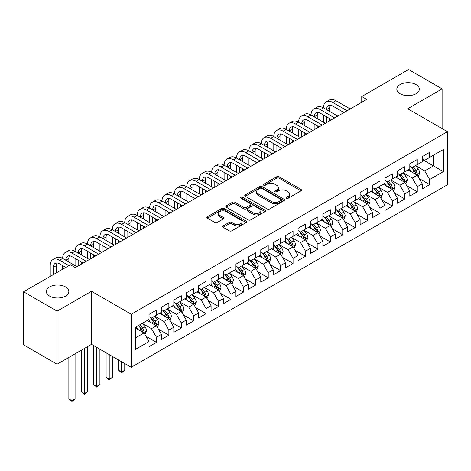 <?xml version="1.0" encoding="UTF-8"?>
<svg xmlns="http://www.w3.org/2000/svg" width="471" height="471" viewBox="0 0 471 471"><rect width="100%" height="100%" fill="white"/><g stroke="black" fill="none" stroke-linecap="round" stroke-linejoin="round"><path stroke-width="0.71" d="M286.397 198.309A1.207 0.695 0 0 0 288.105 198.309L301.057 190.832A1.725 0.995 0 0 0 301.558 190.131A1.725 0.995 0 0 0 301.057 189.424L279.109 176.755A1.725 0.995 0 0 0 276.671 176.755L263.719 184.232A1.207 0.695 0 0 0 263.366 184.726A1.207 0.695 0 0 0 263.719 185.221A1.207 0.695 0 0 0 265.426 185.221L267.104 184.249A5.517 3.185 0 0 1 274.905 184.249L276.736 185.309A5.517 3.185 0 0 1 278.349 187.558A5.517 3.185 0 0 1 276.736 189.813L275.058 190.779A1.207 0.695 0 0 0 274.705 191.273A1.207 0.695 0 0 0 275.058 191.768A1.207 0.695 0 0 0 276.765 191.768L278.443 190.796A5.517 3.185 0 0 1 286.244 190.796L288.069 191.856A5.517 3.185 0 0 1 289.689 194.105A5.517 3.185 0 0 1 288.069 196.36L286.397 197.325A1.207 0.695 0 0 0 286.044 197.82A1.207 0.695 0 0 0 286.397 198.309L286.397 197.325M65.528 286.921A11.239 6.488 0 0 0 53.282 285.514A11.239 6.488 0 0 0 46.341 291.508A11.239 6.488 0 0 0 49.632 296.1A11.239 6.488 0 0 0 61.884 297.507A11.239 6.488 0 0 0 68.825 291.508A11.239 6.488 0 0 0 65.528 286.921M416.028 84.562A11.239 6.488 0 0 0 403.777 83.155A11.239 6.488 0 0 0 396.835 89.154A11.239 6.488 0 0 0 400.126 93.741A11.239 6.488 0 0 0 412.378 95.148A11.239 6.488 0 0 0 419.32 89.154A11.239 6.488 0 0 0 416.028 84.562M223.154 225.886A1.725 0.995 0 0 0 222.648 226.586A1.725 0.995 0 0 0 223.154 227.293L229.312 230.849A1.725 0.995 0 0 0 231.75 230.849L246.133 222.542A1.725 0.995 0 0 0 246.639 221.835A1.725 0.995 0 0 0 246.133 221.135L224.19 208.465A1.725 0.995 0 0 0 221.753 208.465L207.364 216.772A1.725 0.995 0 0 0 206.863 217.472A1.725 0.995 0 0 0 207.364 218.179L214.805 222.471A1.725 0.995 0 0 0 217.243 222.471L223.395 218.915A1.725 0.995 0 0 0 223.902 218.214A1.725 0.995 0 0 0 223.395 217.508L219.71 215.377A4.61 2.661 0 0 1 218.361 213.498A4.61 2.661 0 0 1 221.205 211.037A4.61 2.661 0 0 1 226.233 211.614L240.681 219.957A4.61 2.661 0 0 1 242.029 221.835A4.61 2.661 0 0 1 239.18 224.296A4.61 2.661 0 0 1 234.158 223.719L231.75 222.33A1.725 0.995 0 0 0 229.312 222.33L223.154 225.886L223.154 227.293M57.085 311.154L57.085 364.218L91.486 344.36L91.486 291.296L57.085 311.154L23.55 291.796L70.373 264.761L75.342 267.628L366.721 99.405L361.752 96.537L361.752 102.272M91.486 291.296L131.232 314.239L447.45 131.674L447.45 184.738L131.232 367.303L131.232 314.239M442.11 128.589L442.11 88.866L407.703 108.73L447.45 131.674M442.11 88.866L408.575 69.502L361.752 96.537M267.222 208.959A1.725 0.995 0 0 0 269.665 208.959L284.048 200.652A1.725 0.995 0 0 0 284.555 199.945A1.725 0.995 0 0 0 284.048 199.245L262.106 186.575A1.725 0.995 0 0 0 259.668 186.575L245.279 194.882A1.725 0.995 0 0 0 244.773 195.583A1.725 0.995 0 0 0 245.279 196.289L267.222 208.959M241.558 198.574A1.207 0.695 0 0 1 242.783 198.744L242.783 197.308L265.091 210.19A1.725 0.995 0 0 1 265.597 210.89A1.725 0.995 0 0 1 265.091 211.597L250.707 219.904A1.725 0.995 0 0 1 248.27 219.904L226.321 207.234L226.321 205.827A1.725 0.995 0 0 0 225.821 206.528A1.725 0.995 0 0 0 226.321 207.234M226.321 205.827L232.48 202.271A1.725 0.995 0 0 1 234.917 202.271L243.819 207.411A1.725 0.995 0 0 0 246.256 207.411L250.342 205.05A1.725 0.995 0 0 0 250.843 204.349A1.725 0.995 0 0 0 250.342 203.643L241.075 198.291A1.207 0.695 0 0 1 240.722 197.802A1.207 0.695 0 0 1 241.464 197.155A1.207 0.695 0 0 1 242.783 197.308M422.24 159.428L433.414 165.88L433.414 155.265L443.352 149.531L429.687 157.42L429.687 152.327L422.24 156.631L422.24 161.718L417.271 164.585L417.271 159.498L409.817 163.802L409.817 168.889L404.848 171.756L404.848 166.669L397.394 170.967L397.394 176.06L392.431 178.927L392.431 173.84L384.978 178.138L384.978 183.231L380.009 186.098L380.009 181.011L372.555 185.309L372.555 190.402L367.586 193.269L367.586 188.182L360.138 192.48L360.138 197.573L355.169 200.44L355.169 195.353L347.716 199.651L347.716 204.744L342.747 207.611L342.747 202.518L335.293 206.822L335.293 211.915L330.33 214.782L330.33 209.689L322.876 213.993L322.876 219.086L317.907 221.953L317.907 216.86L310.454 221.164L310.454 226.257L305.485 229.124L305.485 224.031L298.037 228.335L298.037 233.428L293.068 236.295L293.068 231.202L285.614 235.506L285.614 240.599L280.645 243.466L280.645 238.373L273.198 242.677L273.198 247.77L268.229 250.637L268.229 245.544L260.775 249.848L260.775 254.941L255.806 257.808L255.806 252.715L248.352 257.019L248.352 262.111L243.389 264.979L243.389 259.886L235.936 264.19L235.936 269.282L230.967 272.15L230.967 267.057L223.513 271.361L223.513 276.453L218.544 279.321L218.544 274.228L211.096 278.532L211.096 283.624L206.127 286.492L206.127 281.399L198.674 285.703L198.674 290.795L193.705 293.663L193.705 288.57L186.257 292.874L186.257 297.96L181.288 300.834L181.288 295.741L173.834 300.045L173.834 305.131L168.865 308.005L168.865 302.912L161.412 307.216L161.412 312.302L156.449 315.176L156.449 310.083L148.995 314.387L148.995 319.473L135.33 327.363L135.33 349.447L148.995 341.563L144.026 332.956L135.33 327.94M443.352 149.531L443.352 171.615L429.687 179.504L424.718 170.896L415.716 165.698M419.196 178.533L429.687 184.597L429.687 179.504M429.687 184.597L422.24 188.895L422.24 183.808L417.271 186.675L412.302 178.067L403.294 172.869M406.773 185.704L417.271 191.768L417.271 186.675M417.271 191.768L409.817 196.066L409.817 190.979L404.848 193.846L399.879 185.238L390.877 180.04M394.357 192.875L404.848 198.939L404.848 193.846M404.848 198.939L397.394 203.236L397.394 198.15L392.431 201.017L387.462 192.409L378.454 187.211M381.934 200.045L392.431 206.11L392.431 201.017M392.431 206.11L384.978 210.407L384.978 205.321L380.009 208.188L375.04 199.58L366.038 194.382M369.511 207.216L380.009 213.275L380.009 208.188M380.009 213.275L372.555 217.578L372.555 212.486L367.586 215.359L362.623 206.751L353.615 201.553M357.095 214.387L367.586 220.446L367.586 215.359M367.586 220.446L360.138 224.749L360.138 219.657L355.169 222.53L350.2 213.922L341.198 208.724M344.672 221.558L355.169 227.617L355.169 222.53M355.169 227.617L347.716 231.92L347.716 226.828L342.747 229.701L337.778 221.093L328.776 215.895M332.255 228.729L342.747 234.788L342.747 229.701M342.747 234.788L335.293 239.091L335.293 233.999L330.33 236.872L325.361 228.264L316.353 223.066M319.833 235.9L330.33 241.959L330.33 236.872M330.33 241.959L322.876 246.262L322.876 241.17L317.907 244.037L312.938 235.435L303.936 230.237M307.41 243.071L317.907 249.13L317.907 244.037M317.907 249.13L310.454 253.433L310.454 248.341L305.485 251.208L300.522 242.606L291.514 237.408M294.993 250.242L305.485 256.301L305.485 251.208M305.485 256.301L298.037 260.604L298.037 255.512L293.068 258.379L288.099 249.777L279.097 244.579M282.571 257.413L293.068 263.472L293.068 258.379M293.068 263.472L285.614 267.775L285.614 262.683L280.645 265.55L275.676 256.948L266.674 251.75M270.154 264.584L280.645 270.642L280.645 265.55M280.645 270.642L273.198 274.946L273.198 269.854L268.229 272.721L263.26 264.119L254.252 258.92M257.731 271.755L268.229 277.813L268.229 272.721M268.229 277.813L260.775 282.117L260.775 277.025L255.806 279.892L250.837 271.29L241.835 266.091M245.314 278.926L255.806 284.984L255.806 279.892M255.806 284.984L248.352 289.288L248.352 284.196L243.389 287.063L238.42 278.461L229.412 273.262M232.892 286.097L243.389 292.155L243.389 287.063M243.389 292.155L235.936 296.459L235.936 291.366L230.967 294.234L225.998 285.632L216.996 280.433M220.469 293.268L230.967 299.326L230.967 294.234M230.967 299.326L223.513 303.63L223.513 298.537L218.544 301.405L213.581 292.803L204.573 287.604M208.052 300.439L218.544 306.497L218.544 301.405M218.544 306.497L211.096 310.801L211.096 305.708L206.127 308.576L201.158 299.974L192.156 294.775M195.63 307.61L206.127 313.668L206.127 308.576M206.127 313.668L198.674 317.972L198.674 312.879L193.705 315.747L188.736 307.139L179.734 301.94M183.213 314.781L193.705 320.839L193.705 315.747M193.705 320.839L186.257 325.143L186.257 320.05L181.288 322.918L176.319 314.31L167.311 309.111M170.79 321.952L181.288 328.01L181.288 322.918M181.288 328.01L173.834 332.314L173.834 327.221L168.865 330.089L163.896 321.481L154.894 316.282M158.374 329.123L168.865 335.181L168.865 330.089M168.865 335.181L161.412 339.479L161.412 334.392L156.449 337.26L151.479 328.652L142.472 323.453M145.951 336.294L156.449 342.352L156.449 337.26M156.449 342.352L148.995 346.65L148.995 341.563M148.995 316.606L151.479 318.043L156.449 315.176M135.33 337.978L144.026 332.956M161.412 309.435L163.896 310.872L168.865 308.005M151.479 328.652L156.449 325.785L147.252 320.48M161.412 334.392L156.449 325.785M173.834 302.264L176.319 303.701L181.288 300.834M163.896 321.481L168.865 318.614L159.675 313.309M173.834 327.221L168.865 318.614M186.257 295.093L188.736 296.53L193.705 293.663M176.319 314.31L181.288 311.443L172.098 306.138M186.257 320.05L181.288 311.443M198.674 287.922L201.158 289.359L206.127 286.492M188.736 307.139L193.705 304.272L184.514 298.967M198.674 312.879L193.705 304.272M211.096 280.751L213.581 282.188L218.544 279.321M201.158 299.974L206.127 297.101L196.937 291.796M211.096 305.708L206.127 297.101M223.513 273.58L225.998 275.017L230.967 272.15M213.581 292.803L218.544 289.93L209.354 284.625M223.513 298.537L218.544 289.93M235.936 266.409L238.42 267.846L243.389 264.979M225.998 285.632L230.967 282.759L221.776 277.454M235.936 291.366L230.967 282.759M248.352 259.244L250.837 260.675L255.806 257.808M238.42 278.461L243.389 275.588L234.193 270.283M248.352 284.196L243.389 275.588M260.775 252.073L263.26 253.504L268.229 250.637M250.837 271.29L255.806 268.423L246.616 263.112M260.775 277.025L255.806 268.423M273.198 244.902L275.676 246.333L280.645 243.466M263.26 264.119L268.229 261.252L259.038 255.941M273.198 269.854L268.229 261.252M285.614 237.731L288.099 239.162L293.068 236.295M275.676 256.948L280.645 254.081L271.455 248.77M285.614 262.683L280.645 254.081M298.037 230.56L300.522 231.991L305.485 229.124M288.099 249.777L293.068 246.91L283.878 241.599M298.037 255.512L293.068 246.91M310.454 223.389L312.938 224.82L317.907 221.953M300.522 242.606L305.485 239.739L296.294 234.428M310.454 248.341L305.485 239.739M322.876 216.218L325.361 217.649L330.33 214.782M312.938 235.435L317.907 232.568L308.717 227.257M322.876 241.17L317.907 232.568M335.293 209.047L337.778 210.478L342.747 207.611M325.361 228.264L330.33 225.397L321.14 220.087M335.293 233.999L330.33 225.397M347.716 201.876L350.2 203.307L355.169 200.44M337.778 221.093L342.747 218.226L333.556 212.921M347.716 226.828L342.747 218.226M360.138 194.706L362.623 196.142L367.586 193.269M350.2 213.922L355.169 211.055L345.979 205.75M360.138 219.657L355.169 211.055M372.555 187.535L375.04 188.971L380.009 186.098M362.623 206.751L367.586 203.884L358.396 198.579M372.555 212.486L367.586 203.884M384.978 180.364L387.462 181.8L392.431 178.927M375.04 199.58L380.009 196.713L370.818 191.409M384.978 205.321L380.009 196.713M397.394 173.193L399.879 174.629L404.848 171.756M387.462 192.409L392.431 189.542L383.235 184.238M397.394 198.15L392.431 189.542M409.817 166.022L412.302 167.458L417.271 164.585M399.879 185.238L404.848 182.371L395.658 177.067M409.817 190.979L404.848 182.371M422.24 158.851L424.718 160.287L429.687 157.42M412.302 178.067L417.271 175.2L408.08 169.896M422.24 183.808L417.271 175.2M23.55 291.796L23.55 344.86L57.085 364.218M91.486 344.36L131.232 367.303M424.718 170.896L433.414 165.88L443.352 171.615M286.88 198.479L288.069 197.791A5.517 3.185 0 0 0 289.689 195.542L289.689 194.105M278.349 187.558L278.349 188.995A5.517 3.185 0 0 1 276.736 191.244L275.541 191.933M301.034 190.843L279.109 178.191A1.725 0.995 0 0 0 276.671 178.191L264.202 185.391M284.025 200.664L262.106 188.006A1.725 0.995 0 0 0 259.668 188.006L245.303 196.301M280.999 200.44A1.207 0.695 0 0 0 281.352 199.945A1.207 0.695 0 0 0 280.999 199.457L261.741 188.335A1.207 0.695 0 0 0 260.033 188.335L258.267 189.354A5.517 3.185 0 0 0 256.648 191.609A5.517 3.185 0 0 0 258.267 193.858L271.431 201.458A5.517 3.185 0 0 0 279.232 201.458L280.999 200.44L280.999 201.876A1.207 0.695 0 0 0 281.352 201.382L281.352 199.945M256.648 191.609L256.648 193.039A5.517 3.185 0 0 0 258.267 195.294L258.267 193.858M280.999 201.876L279.232 202.895A5.517 3.185 0 0 1 271.431 202.895L258.267 195.294M226.345 207.246L232.48 203.702L232.48 202.271M250.843 204.349L250.843 205.78A1.725 0.995 0 0 1 250.342 206.486L246.256 208.841A1.725 0.995 0 0 1 243.819 208.841L234.917 203.702A1.725 0.995 0 0 0 232.48 203.702M242.783 198.744L265.067 211.609M253.051 212.739A4.61 2.661 0 0 0 258.079 213.316A4.61 2.661 0 0 0 260.928 210.855A4.61 2.661 0 0 0 259.574 208.977L254.487 206.033A1.725 0.995 0 0 0 252.044 206.033L247.964 208.394A1.725 0.995 0 0 0 247.458 209.095A1.725 0.995 0 0 0 247.964 209.801L253.051 212.739L253.051 214.175A4.61 2.661 0 0 0 258.079 214.752A4.61 2.661 0 0 0 260.928 212.291L260.928 210.855M247.458 209.095L247.458 210.531A1.725 0.995 0 0 0 247.964 211.238L247.964 209.801M253.051 214.175L247.964 211.238M242.029 221.835L242.029 223.272A4.61 2.661 0 0 1 239.18 225.733A4.61 2.661 0 0 1 234.158 225.156L231.75 223.766A1.725 0.995 0 0 0 229.312 223.766L223.177 227.305M218.361 213.498L218.361 214.929A4.61 2.661 0 0 0 219.71 216.813L219.71 215.377M223.372 218.927L219.71 216.813M246.109 222.553L224.19 209.895A1.725 0.995 0 0 0 221.753 209.895L207.387 218.191M418.189 176.796L419.726 173.034A4.657 2.685 -120 0 0 418.242 169.071L415.605 165.551M411.401 171.815L409.393 169.136M408.457 170.113L408.227 169.807M416.393 174.694L417.112 174.046L417.218 173.234A4.657 2.685 -120 0 0 415.881 170.431L413.244 166.911M411.736 167.128L414.998 171.479A2.373 1.372 60 0 1 415.428 172.203L417.218 173.234M410.918 166.657L414.392 171.297A4.657 2.685 60 0 1 415.722 174.093L415.816 174.364M50.226 276.395L50.226 265.609A13.176 7.607 60 0 1 52.958 259.58L56.061 257.784A13.176 7.607 60 0 1 62.649 258.438A13.176 7.607 60 0 1 65.375 252.409L68.483 250.613A13.176 7.607 60 0 1 75.072 251.267A13.176 7.607 60 0 1 77.797 245.238L80.9 243.442A13.176 7.607 60 0 1 87.488 244.096A13.176 7.607 60 0 1 90.22 238.067L93.323 236.271A13.176 7.607 60 0 1 99.911 236.925A13.176 7.607 60 0 1 102.637 230.896L105.745 229.1A13.176 7.607 60 0 1 112.328 229.754A13.176 7.607 60 0 1 115.059 223.725L118.162 221.929A13.176 7.607 60 0 1 124.75 222.583A13.176 7.607 60 0 1 127.476 216.554L130.585 214.764A13.176 7.607 60 0 1 137.167 215.412A13.176 7.607 60 0 1 139.899 209.383L143.001 207.593A13.176 7.607 60 0 1 149.59 208.241A13.176 7.607 60 0 1 152.316 202.212L155.424 200.422A13.176 7.607 60 0 1 162.012 201.07A13.176 7.607 60 0 1 164.738 195.041L167.841 193.251A13.176 7.607 60 0 1 174.429 193.899A13.176 7.607 60 0 1 177.161 187.87L180.263 186.08A13.176 7.607 60 0 1 186.852 186.734A13.176 7.607 60 0 1 189.577 180.699L192.686 178.909A13.176 7.607 60 0 1 199.268 179.563A13.176 7.607 60 0 1 202 173.528L205.103 171.738A13.176 7.607 60 0 1 211.691 172.392A13.176 7.607 60 0 1 214.417 166.357L217.525 164.567A13.176 7.607 60 0 1 224.114 165.221A13.176 7.607 60 0 1 226.839 159.186L229.942 157.396A13.176 7.607 60 0 1 236.53 158.05A13.176 7.607 60 0 1 239.262 152.015L242.365 150.225A13.176 7.607 60 0 1 248.953 150.879A13.176 7.607 60 0 1 251.679 144.844L254.782 143.054A13.176 7.607 60 0 1 261.37 143.708A13.176 7.607 60 0 1 264.101 137.679L267.204 135.883A13.176 7.607 60 0 1 273.792 136.537A13.176 7.607 60 0 1 276.518 130.508L279.627 128.713A13.176 7.607 60 0 1 286.209 129.366A13.176 7.607 60 0 1 288.941 123.337L292.044 121.542A13.176 7.607 60 0 1 298.632 122.195A13.176 7.607 60 0 1 301.358 116.166L304.466 114.371A13.176 7.607 60 0 1 311.054 115.024A13.176 7.607 60 0 1 313.78 108.995L316.883 107.2A13.176 7.607 60 0 1 323.471 107.853A13.176 7.607 60 0 1 326.203 101.824L329.306 100.029A13.176 7.607 60 0 1 335.894 100.682L350.2 108.942M326.203 101.824A13.176 7.607 60 0 1 332.785 102.478L347.098 110.738M343.989 112.528L332.785 106.063A8.784 5.069 -120 0 0 328.399 105.628A8.784 5.069 -120 0 0 326.58 109.649L329.682 107.853L329.682 111.439M330.23 105.221A8.784 5.069 -120 0 0 329.682 107.853M326.58 116.814L326.58 122.584M329.682 118.61L329.682 120.788M323.471 122.195L323.471 115.024M405.767 183.961L407.309 180.205A4.657 2.685 -120 0 0 405.819 176.242L403.182 172.722M398.978 178.98L396.976 176.307M396.034 177.284L395.805 176.978M403.971 181.865L404.695 181.217L404.795 180.405A4.657 2.685 -120 0 0 403.464 177.602L400.821 174.082M399.32 174.299L402.575 178.65A2.373 1.372 60 0 1 403.005 179.374L404.795 180.405M398.501 173.828L401.969 178.468A4.657 2.685 60 0 1 403.306 181.264L403.4 181.535M393.35 191.132L394.886 187.376A4.657 2.685 -120 0 0 393.403 183.413L390.765 179.893M386.561 186.151L384.554 183.478M383.618 184.455L383.388 184.149M391.554 189.036L392.272 188.388L392.372 187.576A4.657 2.685 -120 0 0 391.042 184.773L388.404 181.253M386.897 181.47L390.159 185.821A2.373 1.372 60 0 1 390.589 186.545L392.372 187.576M386.079 180.999L389.552 185.639A4.657 2.685 60 0 1 390.883 188.435L390.977 188.706M313.78 108.995A13.176 7.607 60 0 1 320.368 109.649L323.471 107.853L337.778 116.113M320.368 109.649L334.675 117.909M331.572 119.699L320.368 113.228A8.784 5.069 -120 0 0 315.976 112.799A8.784 5.069 -120 0 0 314.157 116.814L317.26 115.024L317.26 118.61M317.813 112.392A8.784 5.069 -120 0 0 317.26 115.024M314.157 123.985L314.157 129.755M317.26 125.781L317.26 127.959M311.054 129.366L311.054 122.195M301.358 116.166A13.176 7.607 60 0 1 307.946 116.814L311.054 115.024L325.361 123.284M307.946 116.814L322.252 125.08M319.15 126.87L307.946 120.399A8.784 5.069 -120 0 0 303.554 119.97A8.784 5.069 -120 0 0 301.734 123.985L304.843 122.195L304.843 125.781M305.391 119.563A8.784 5.069 -120 0 0 304.843 122.195M301.734 131.156L301.734 136.926M304.843 132.952L304.843 135.13M298.632 136.537L298.632 129.366M380.927 198.303L382.47 194.547A4.657 2.685 -120 0 0 380.98 190.584L378.343 187.064M374.139 193.322L372.131 190.649M371.195 191.626L370.965 191.32M379.131 196.207L379.85 195.559L379.956 194.747A4.657 2.685 -120 0 0 378.619 191.944L375.982 188.424M374.48 188.641L377.736 192.992A2.373 1.372 60 0 1 378.166 193.716L379.956 194.747M373.656 188.17L377.13 192.804A4.657 2.685 60 0 1 378.466 195.606L378.56 195.877M368.51 205.474L370.047 201.718A4.657 2.685 -120 0 0 368.563 197.755L365.926 194.235M361.716 200.493L359.714 197.82M358.772 198.797L358.549 198.491M366.709 203.378L367.433 202.73L367.533 201.918A4.657 2.685 -120 0 0 366.202 199.115L363.565 195.595M362.058 195.812L365.313 200.163A2.373 1.372 60 0 1 365.749 200.887L367.533 201.918M361.239 195.341L364.713 199.975A4.657 2.685 60 0 1 366.044 202.777L366.138 203.048M288.941 123.337A13.176 7.607 60 0 1 295.529 123.985L298.632 122.195L312.938 130.455M295.529 123.985L309.836 132.245M306.727 134.041L295.529 127.57A8.784 5.069 -120 0 0 291.137 127.141A8.784 5.069 -120 0 0 289.318 131.156L292.42 129.366L292.42 132.952M292.974 126.734A8.784 5.069 -120 0 0 292.42 129.366M289.318 138.327L289.318 144.097M292.42 140.123L292.42 142.301M286.209 143.708L286.209 136.537M276.518 130.508A13.176 7.607 60 0 1 283.106 131.156L286.209 129.366L300.522 137.626M283.106 131.156L297.413 139.416M294.31 141.212L283.106 134.741A8.784 5.069 -120 0 0 278.714 134.306A8.784 5.069 -120 0 0 276.895 138.327L280.004 136.537L280.004 140.123M280.551 133.905A8.784 5.069 -120 0 0 280.004 136.537M276.895 145.498L276.895 151.262M280.004 147.293L280.004 149.472M273.792 150.879L273.792 143.708M356.088 212.645L357.624 208.888A4.657 2.685 -120 0 0 356.141 204.926L353.503 201.405M349.299 207.664L347.292 204.991M346.356 205.968L346.126 205.662M354.292 210.549L355.01 209.901L355.116 209.089A4.657 2.685 -120 0 0 353.78 206.286L351.142 202.765M349.635 202.983L352.897 207.334A2.373 1.372 60 0 1 353.327 208.052L355.116 209.089M348.817 202.512L352.29 207.146A4.657 2.685 60 0 1 353.621 209.948L353.715 210.219M264.101 137.679A13.176 7.607 60 0 1 270.684 138.327L273.792 136.537L288.099 144.797M270.684 138.327L284.996 146.587M281.888 148.383L270.684 141.912A8.784 5.069 -120 0 0 266.298 141.477A8.784 5.069 -120 0 0 264.478 145.498L267.581 143.708L267.581 147.293M268.129 141.076A8.784 5.069 -120 0 0 267.581 143.708M264.478 152.669L264.478 158.433M267.581 154.464L267.581 156.643M261.37 158.05L261.37 150.879M343.665 219.816L345.208 216.059A4.657 2.685 -120 0 0 343.724 212.097L341.081 208.576M336.877 214.835L334.875 212.162M333.933 213.139L333.709 212.833M341.869 217.72L342.594 217.072L342.694 216.26A4.657 2.685 -120 0 0 341.363 213.457L338.726 209.936M337.218 210.154L340.474 214.505A2.373 1.372 60 0 1 340.904 215.223L342.694 216.26M336.4 209.683L339.874 214.317A4.657 2.685 60 0 1 341.204 217.119L341.298 217.39M251.679 144.844A13.176 7.607 60 0 1 258.267 145.498L261.37 143.708L275.676 151.968M258.267 145.498L272.574 153.758M269.471 155.554L258.267 149.083A8.784 5.069 -120 0 0 253.875 148.648A8.784 5.069 -120 0 0 252.056 152.669L255.158 150.879L255.158 154.464M255.712 148.247A8.784 5.069 -120 0 0 255.158 150.879M252.056 159.84L252.056 165.604M255.158 161.635L255.158 163.814M248.953 165.221L248.953 158.05M331.248 226.987L332.785 223.23A4.657 2.685 -120 0 0 331.301 219.268L328.664 215.742M324.46 222.006L322.452 219.327M321.516 220.31L321.287 220.004M329.453 224.891L330.171 224.243L330.271 223.431A4.657 2.685 -120 0 0 328.941 220.628L326.303 217.107M324.796 217.325L328.057 221.676A2.373 1.372 60 0 1 328.487 222.394L330.271 223.431M323.977 216.854L327.451 221.488A4.657 2.685 60 0 1 328.782 224.29L328.876 224.561M318.826 234.158L320.368 230.401A4.657 2.685 -120 0 0 318.879 226.439L316.241 222.913M312.038 229.177L310.03 226.498M309.094 227.481L308.864 227.175M317.03 232.062L317.754 231.414L317.854 230.602A4.657 2.685 -120 0 0 316.524 227.799L313.88 224.278M312.379 224.496L315.635 228.847A2.373 1.372 60 0 1 316.065 229.565L317.854 230.602M311.561 224.025L315.028 228.659A4.657 2.685 60 0 1 316.365 231.461L316.459 231.732M306.409 241.329L307.946 237.572A4.657 2.685 -120 0 0 306.462 233.61L303.824 230.084M299.621 236.348L297.613 233.669M296.677 234.646L296.447 234.346M304.607 239.233L305.332 238.579L305.432 237.773A4.657 2.685 -120 0 0 304.101 234.97L301.464 231.449M299.956 231.667L303.218 236.018A2.373 1.372 60 0 1 303.648 236.736L305.432 237.773M299.138 231.196L302.612 235.83A4.657 2.685 60 0 1 303.942 238.632L304.036 238.897M293.986 248.5L295.529 244.743A4.657 2.685 -120 0 0 294.039 240.781L291.402 237.254M287.198 243.519L285.19 240.84M284.254 241.817L284.025 241.517M292.191 246.404L292.909 245.75L293.015 244.944A4.657 2.685 -120 0 0 291.679 242.141L289.041 238.62M287.534 238.838L290.795 243.189A2.373 1.372 60 0 1 291.225 243.907L293.015 244.944M286.715 238.367L290.189 243.001A4.657 2.685 60 0 1 291.525 245.803L291.62 246.068M281.564 255.671L283.106 251.914A4.657 2.685 -120 0 0 281.623 247.952L278.979 244.425M274.776 250.69L272.774 248.011M271.832 248.988L271.608 248.688M279.768 253.575L280.492 252.921L280.592 252.109A4.657 2.685 -120 0 0 279.262 249.312L276.624 245.791M275.117 246.009L278.373 250.36A2.373 1.372 60 0 1 278.808 251.078L280.592 252.109M274.299 245.538L277.772 250.172A4.657 2.685 60 0 1 279.103 252.974L279.197 253.239M269.147 262.842L270.684 259.085A4.657 2.685 -120 0 0 269.2 255.117L266.562 251.596M262.359 257.861L260.351 255.182M259.415 256.159L259.185 255.859M267.351 260.746L268.07 260.092L268.176 259.28A4.657 2.685 -120 0 0 266.839 256.483L264.202 252.962M262.694 253.18L265.956 257.531A2.373 1.372 60 0 1 266.386 258.249L268.176 259.28M261.876 252.709L265.35 257.343A4.657 2.685 60 0 1 266.68 260.145L266.774 260.41M256.724 270.013L258.267 266.256A4.657 2.685 -120 0 0 256.777 262.288L254.14 258.767M249.936 265.032L247.934 262.353M246.992 263.33L246.763 263.03M254.929 267.917L255.653 267.263L255.753 266.451A4.657 2.685 -120 0 0 254.422 263.654L251.785 260.133M250.278 260.351L253.533 264.702A2.373 1.372 60 0 1 253.963 265.42L255.753 266.451M249.459 259.88L252.933 264.514A4.657 2.685 60 0 1 254.263 267.316L254.358 267.581M244.308 277.183L245.844 273.427A4.657 2.685 -120 0 0 244.361 269.459L241.723 265.938M237.519 272.203L235.512 269.524M234.576 270.501L234.346 270.195M242.512 275.082L243.23 274.434L243.33 273.622A4.657 2.685 -120 0 0 242 270.825L239.362 267.304M237.855 267.522L241.117 271.873A2.373 1.372 60 0 1 241.546 272.591L243.33 273.622M237.037 267.051L240.51 271.685A4.657 2.685 60 0 1 241.841 274.481L241.935 274.752M231.885 284.354L233.428 280.598A4.657 2.685 -120 0 0 231.938 276.63L229.3 273.109M225.097 279.374L223.089 276.695M222.153 277.672L221.923 277.366M230.089 282.253L230.808 281.605L230.914 280.793A4.657 2.685 -120 0 0 229.577 277.996L226.94 274.475M225.438 274.693L228.694 279.044A2.373 1.372 60 0 1 229.124 279.762L230.914 280.793M224.614 274.222L228.088 278.856A4.657 2.685 60 0 1 229.424 281.652L229.518 281.923M239.262 152.015A13.176 7.607 60 0 1 245.844 152.669L248.953 150.879L263.26 159.139M245.844 152.669L260.151 160.929M257.048 162.725L245.844 156.254A8.784 5.069 -120 0 0 241.452 155.819A8.784 5.069 -120 0 0 239.633 159.84M243.289 155.418A8.784 5.069 -120 0 0 242.742 158.05L242.742 161.635M239.633 167.011L239.633 172.775M242.742 168.806L242.742 170.985M236.53 172.392L236.53 165.221M226.839 159.186A13.176 7.607 60 0 1 233.428 159.84L236.53 158.05L250.837 166.31M233.428 159.84L247.734 168.1M244.632 169.896L233.428 163.425A8.784 5.069 -120 0 0 229.036 162.99A8.784 5.069 -120 0 0 227.216 167.011L230.319 165.221L230.319 168.806M230.872 162.583A8.784 5.069 -120 0 0 230.319 165.221M227.216 174.182L227.216 179.946M230.319 175.977L230.319 178.156M224.114 179.563L224.114 172.392M214.417 166.357A13.176 7.607 60 0 1 221.005 167.011L224.114 165.221L238.42 173.481M221.005 167.011L235.312 175.271M232.209 177.067L221.005 170.596A8.784 5.069 -120 0 0 216.613 170.161A8.784 5.069 -120 0 0 214.794 174.182L217.902 172.392L217.902 175.977M218.45 169.754A8.784 5.069 -120 0 0 217.902 172.392M214.794 181.353L214.794 187.117M217.902 183.148L217.902 185.327M211.691 186.734L211.691 179.563M202 173.528A13.176 7.607 60 0 1 208.588 174.182L211.691 172.392L225.998 180.652M208.588 174.182L222.895 182.442M219.786 184.238L208.588 177.767A8.784 5.069 -120 0 0 204.196 177.332A8.784 5.069 -120 0 0 202.377 181.353L205.48 179.563L205.48 183.148M206.033 176.925A8.784 5.069 -120 0 0 205.48 179.563M202.377 188.524L202.377 194.287M205.48 190.319L205.48 192.498M199.268 193.899L199.268 186.734M189.577 180.699A13.176 7.607 60 0 1 196.166 181.353L199.268 179.563L213.581 187.823M196.166 181.353L210.472 189.613M207.37 191.409L196.166 184.938A8.784 5.069 -120 0 0 191.774 184.502A8.784 5.069 -120 0 0 189.954 188.524L193.063 186.734L193.063 190.319M193.61 184.096A8.784 5.069 -120 0 0 193.063 186.734M189.954 195.695L189.954 201.458M193.063 197.484L193.063 199.669M186.852 201.07L186.852 193.899M177.161 187.87A13.176 7.607 60 0 1 183.743 188.524L186.852 186.734L201.158 194.994M183.743 188.524L198.055 196.784M194.947 198.579L183.743 192.109A8.784 5.069 -120 0 0 179.357 191.673A8.784 5.069 -120 0 0 177.538 195.695L180.64 193.905L180.64 197.484M181.188 191.267A8.784 5.069 -120 0 0 180.64 193.905M177.538 202.866L177.538 208.629M180.64 204.655L180.64 206.84M174.429 208.241L174.429 201.07M164.738 195.041A13.176 7.607 60 0 1 171.326 195.695L174.429 193.899L188.736 202.165M171.326 195.695L185.633 203.955M182.53 205.75L171.326 199.28A8.784 5.069 -120 0 0 166.934 198.844A8.784 5.069 -120 0 0 165.115 202.866L168.218 201.07L168.218 204.655M168.771 198.438A8.784 5.069 -120 0 0 168.218 201.07M165.115 210.037L165.115 215.8M168.218 211.826L168.218 214.011M162.012 215.412L162.012 208.241M152.316 202.212A13.176 7.607 60 0 1 158.904 202.866L162.012 201.07L176.319 209.336M158.904 202.866L173.21 211.126M170.108 212.916L158.904 206.451A8.784 5.069 -120 0 0 154.512 206.015A8.784 5.069 -120 0 0 152.692 210.037L155.801 208.241L155.801 211.826M156.348 205.609A8.784 5.069 -120 0 0 155.801 208.241M152.692 217.208L152.692 222.971M155.801 218.997L155.801 221.182M149.59 222.583L149.59 215.412M139.899 209.383A13.176 7.607 60 0 1 146.487 210.037L149.59 208.241L163.896 216.501M146.487 210.037L160.794 218.297M157.685 220.087L146.487 213.622A8.784 5.069 -120 0 0 142.095 213.186A8.784 5.069 -120 0 0 140.276 217.208L143.378 215.412L143.378 218.997M143.932 212.78A8.784 5.069 -120 0 0 143.378 215.412M140.276 224.379L140.276 230.142M143.378 226.168L143.378 228.353M137.167 229.754L137.167 222.583M219.468 291.525L221.005 287.769A4.657 2.685 -120 0 0 219.521 283.801L216.884 280.28M212.674 286.545L210.672 283.866M209.736 284.843L209.507 284.537M217.667 289.424L218.391 288.776L218.491 287.964A4.657 2.685 -120 0 0 217.16 285.167L214.523 281.64M213.016 281.864L216.271 286.215A2.373 1.372 60 0 1 216.707 286.933L218.491 287.964M212.197 281.387L215.671 286.027A4.657 2.685 60 0 1 217.001 288.823L217.096 289.094M127.476 216.554A13.176 7.607 60 0 1 134.064 217.208L137.167 215.412L151.479 223.672M134.064 217.208L148.371 225.468M145.268 227.257L134.064 220.793A8.784 5.069 -120 0 0 129.672 220.357A8.784 5.069 -120 0 0 127.853 224.379L130.962 222.583L130.962 226.168M131.509 219.951A8.784 5.069 -120 0 0 130.962 222.583M127.853 231.549L127.853 237.313M130.962 233.339L130.962 235.518M124.75 236.925L124.75 229.754M207.046 298.696L208.582 294.934A4.657 2.685 -120 0 0 207.099 290.972L204.461 287.451M200.257 293.716L198.25 291.037M197.314 292.014L197.084 291.708M205.25 296.595L205.968 295.947L206.074 295.134A4.657 2.685 -120 0 0 204.738 292.338L202.1 288.811M200.593 289.035L203.855 293.386A2.373 1.372 60 0 1 204.284 294.104L206.074 295.134M199.775 288.558L203.248 293.197A4.657 2.685 60 0 1 204.579 295.994L204.673 296.265M115.059 223.725A13.176 7.607 60 0 1 121.642 224.379L124.75 222.583L139.057 230.843M121.642 224.379L135.954 232.639M132.846 234.428L121.642 227.964A8.784 5.069 -120 0 0 117.255 227.528A8.784 5.069 -120 0 0 115.436 231.549L118.539 229.754L118.539 233.339M119.086 227.122A8.784 5.069 -120 0 0 118.539 229.754M115.436 238.72L115.436 244.484M118.539 240.51L118.539 242.689M112.328 244.096L112.328 236.925M194.623 305.867L196.166 302.105A4.657 2.685 -120 0 0 194.682 298.143L192.038 294.622M187.835 300.887L185.833 298.208M184.891 299.185L184.667 298.879M192.827 303.766L193.552 303.118L193.652 302.305A4.657 2.685 -120 0 0 192.321 299.509L189.683 295.982M188.176 296.206L191.432 300.557A2.373 1.372 60 0 1 191.862 301.275L193.652 302.305M187.358 295.729L190.832 300.368A4.657 2.685 60 0 1 192.162 303.165L192.256 303.436M121.642 361.769L121.642 372.025L124.75 370.23L124.75 363.559M124.75 370.23L121.642 372.814L118.539 370.23L118.539 359.974M118.539 370.23L121.642 372.025L121.642 372.814M102.637 230.896A13.176 7.607 60 0 1 109.225 231.549L112.328 229.754L126.64 238.014M109.225 231.549L123.532 239.81M120.429 241.599L109.225 235.135A8.784 5.069 -120 0 0 104.833 234.699A8.784 5.069 -120 0 0 103.014 238.72L106.116 236.925L106.116 240.51M106.67 234.293A8.784 5.069 -120 0 0 106.116 236.925M103.014 245.891L103.014 251.655M106.116 247.681L106.116 249.86M99.911 251.267L99.911 244.096M182.206 313.038L183.743 309.276A4.657 2.685 -120 0 0 182.259 305.314L179.622 301.793M175.418 308.058L173.41 305.379M172.474 306.356L172.245 306.05M180.411 310.937L181.129 310.289L181.229 309.476A4.657 2.685 -120 0 0 179.898 306.68L177.261 303.153M175.754 303.377L179.015 307.728A2.373 1.372 60 0 1 179.445 308.446L181.229 309.476M174.935 302.9L178.409 307.539A4.657 2.685 60 0 1 179.739 310.336L179.834 310.607M109.225 354.598L109.225 379.196L112.328 377.401L112.328 356.388M112.328 377.401L109.225 379.985L106.116 377.401L106.116 352.803M106.116 377.401L109.225 379.196L109.225 379.985M90.22 238.067A13.176 7.607 60 0 1 96.802 238.72L99.911 236.925L114.218 245.185M96.802 238.72L111.115 246.981M108.006 248.77L96.802 242.306A8.784 5.069 -120 0 0 92.41 241.87A8.784 5.069 -120 0 0 90.597 245.891L93.7 244.096L93.7 247.681M94.247 241.464A8.784 5.069 -120 0 0 93.7 244.096M90.597 253.062L90.597 258.826M93.7 254.852L93.7 257.031M87.488 258.438L87.488 251.267M169.784 320.209L171.326 316.447A4.657 2.685 -120 0 0 169.837 312.485L167.199 308.964M162.995 315.229L160.988 312.55M160.052 313.527L159.822 313.221M167.988 318.108L168.712 317.46L168.812 316.647A4.657 2.685 -120 0 0 167.482 313.851L164.838 310.324M163.337 310.548L166.593 314.893A2.373 1.372 60 0 1 167.022 315.617L168.812 316.647M162.519 310.071L165.986 314.71A4.657 2.685 60 0 1 167.323 317.507L167.417 317.778M96.802 347.427L96.802 386.367L99.911 384.572L99.911 349.223M99.911 384.572L96.802 387.156L93.7 384.572L93.7 345.637M93.7 384.572L96.802 386.367L96.802 387.156M77.797 245.238A13.176 7.607 60 0 1 84.386 245.891L87.488 244.096L101.795 252.356M84.386 245.891L98.692 254.152M95.589 255.941L84.386 249.477A8.784 5.069 -120 0 0 79.993 249.041A8.784 5.069 -120 0 0 78.174 253.062L81.277 251.267L81.277 254.852M81.83 248.635A8.784 5.069 -120 0 0 81.277 251.267M78.174 260.233L78.174 265.997M81.277 262.023L81.277 264.202M75.072 265.609L75.072 258.438M157.367 327.38L158.904 323.618A4.657 2.685 -120 0 0 157.42 319.656L154.782 316.135M150.579 322.399L148.571 319.721M147.635 320.698L147.405 320.392M155.571 325.278L156.29 324.631L156.39 323.818A4.657 2.685 -120 0 0 155.059 321.022L152.421 317.495M150.914 317.719L154.176 322.064A2.373 1.372 60 0 1 154.606 322.788L156.39 323.818M150.096 317.242L153.57 321.881A4.657 2.685 60 0 1 154.9 324.678L154.994 324.949M84.386 348.458L84.386 393.538L87.488 391.742L87.488 346.668M87.488 391.742L84.386 394.327L81.277 391.742L81.277 350.253M81.277 391.742L84.386 393.538L84.386 394.327M65.375 252.409A13.176 7.607 60 0 1 71.963 253.062L75.072 251.267L89.378 259.527M71.963 253.062L86.27 261.323M83.167 263.112L71.963 256.648A8.784 5.069 -120 0 0 67.571 256.212A8.784 5.069 -120 0 0 65.752 260.233L68.86 258.438L68.86 262.023M69.408 255.806A8.784 5.069 -120 0 0 68.86 258.438M62.649 269.224L62.649 265.609M144.944 334.551L146.487 330.789A4.657 2.685 -120 0 0 144.997 326.827L142.36 323.306M138.156 329.57L136.148 326.892M143.149 332.449L143.867 331.802L143.973 330.989A4.657 2.685 -120 0 0 142.636 328.187L139.999 324.666M138.833 325.343L141.753 329.235A2.373 1.372 60 0 1 142.183 329.959L143.973 330.989M138.509 325.526L141.147 329.052A4.657 2.685 60 0 1 142.483 331.849L142.578 332.12M71.963 355.629L71.963 400.709L75.072 398.913L75.072 353.839M75.072 398.913L71.963 401.498L68.86 398.913L68.86 357.424M68.86 398.913L71.963 400.709L71.963 401.498M52.958 259.58A13.176 7.607 60 0 1 59.546 260.233L62.649 258.438L76.956 266.698M59.546 260.233L68.884 265.62M65.781 267.416L59.546 263.819A8.784 5.069 -120 0 0 55.154 263.383A8.784 5.069 -120 0 0 53.335 267.404L53.335 274.599M56.991 262.977A8.784 5.069 -120 0 0 56.438 265.609L56.438 272.809M288.069 197.791L288.069 196.36M275.058 191.768L275.058 190.779M276.736 191.244L276.736 189.813M263.719 185.221L263.719 184.232M276.671 178.191L276.671 176.755M279.109 178.191L279.109 176.755M301.057 190.832L301.057 189.424M245.279 196.289L245.279 194.882M259.668 188.006L259.668 186.575M262.106 188.006L262.106 186.575M284.048 200.652L284.048 199.245M271.431 202.895L271.431 201.458M279.232 202.895L279.232 201.458M234.917 203.702L234.917 202.271M243.819 208.841L243.819 207.411M246.256 208.841L246.256 207.411M250.342 206.486L250.342 205.05M265.091 211.597L265.091 210.19M229.312 223.766L229.312 222.33M231.75 223.766L231.75 222.33M234.158 225.156L234.158 223.719M223.395 218.915L223.395 217.508M207.364 218.179L207.364 216.772M221.753 209.895L221.753 208.465M224.19 209.895L224.19 208.465M246.133 222.542L246.133 221.135M416.688 174.865L419.696 173.128M415.881 170.431L418.242 169.071M412.449 172.415L414.392 171.297M335.894 100.682L332.785 102.478M404.265 182.036L407.28 180.293M403.464 177.602L405.819 176.242M400.026 179.586L401.969 178.468M391.843 189.207L394.857 187.464M391.042 184.773L393.403 183.413M387.609 186.757L389.552 185.639M379.426 196.378L382.434 194.635M378.619 191.944L380.98 190.584M375.187 193.928L377.13 192.804M367.003 203.549L370.018 201.806M366.202 199.115L368.563 197.755M362.764 201.099L364.713 199.975M354.586 210.72L357.595 208.977M353.78 206.286L356.141 204.926M350.347 208.27L352.29 207.146M342.164 217.89L345.178 216.148M341.363 213.457L343.724 212.097M337.925 215.441L339.874 214.317M329.747 225.061L332.756 223.319M328.941 220.628L331.301 219.268M325.508 222.612L327.451 221.488M317.324 232.232L320.333 230.49M316.524 227.799L318.879 226.439M313.085 229.783L315.028 228.659M304.902 239.398L307.916 237.661M304.101 234.97L306.462 233.61M300.669 236.954L302.612 235.83M292.485 246.569L295.494 244.832M291.679 242.141L294.039 240.781M288.246 244.125L290.189 243.001M280.062 253.739L283.077 252.003M279.262 249.312L281.623 247.952M275.823 251.296L277.772 250.172M267.646 260.91L270.654 259.174M266.839 256.483L269.2 255.117M263.407 258.467L265.35 257.343M255.223 268.081L258.238 266.345M254.422 263.654L256.777 262.288M250.984 265.638L252.933 264.514M242.8 275.252L245.815 273.516M242 270.825L244.361 269.459M238.567 272.809L240.51 271.685M230.384 282.423L233.392 280.687M229.577 277.996L231.938 276.63M226.145 279.98L228.088 278.856M242.742 158.05L239.639 159.84M217.961 289.594L220.976 287.858M217.16 285.167L219.521 283.801M213.722 287.151L215.671 286.027M205.544 296.765L208.553 295.029M204.738 292.338L207.099 290.972M201.305 294.322L203.248 293.197M193.122 303.936L196.136 302.199M192.321 299.509L194.682 298.143M188.883 301.487L190.832 300.368M180.705 311.107L183.714 309.37M179.898 306.68L182.259 305.314M176.466 308.658L178.409 307.539M168.282 318.278L171.297 316.541M167.482 313.851L169.837 312.485M164.043 315.829L165.986 314.71M155.86 325.449L158.874 323.712M155.059 321.022L157.42 319.656M151.627 323L153.57 321.881M143.443 332.62L146.452 330.883M142.636 328.187L144.997 326.827M139.204 330.171L141.147 329.052M56.438 265.609L53.335 267.404"/></g></svg>
